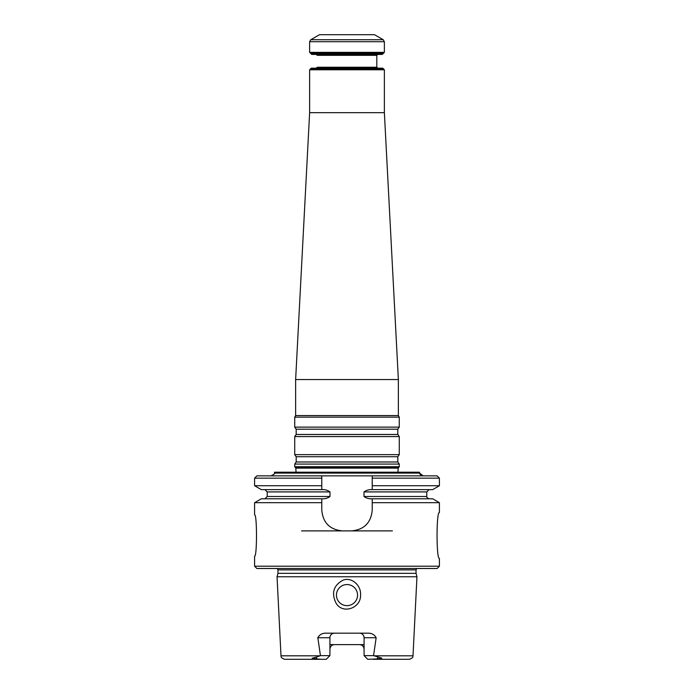 <?xml version="1.0" encoding="UTF-8"?>
<svg xmlns="http://www.w3.org/2000/svg" width="694" height="694" viewBox="0 0 694 694"><rect width="100%" height="100%" fill="white"/><g stroke="black" fill="none" stroke-linecap="round" stroke-linejoin="round"><path stroke-width="1.04" d="M295.41 467.617L398.59 467.617L398.2 468.129L399.276 466.724L294.724 466.724L295.41 467.617M397.94 472.198L398.2 468.129L295.8 468.129L296.06 472.198L295.8 468.129L398.2 468.129L397.94 472.198M274.425 473.108L274.546 472.198L419.454 472.198C419.67 474.427 420.894 475.65 423.123 475.867L419.575 473.108L274.425 473.108C275.162 473.551 273.974 474.47 270.877 475.867M301.604 530.893L342.411 530.893C329.893 529.696 323.014 522.816 321.782 510.255C323.005 522.808 329.884 529.687 342.411 530.893L392.396 530.893M347 605.645A10.549 10.549 0 0 0 356.135 589.822A10.549 10.549 0 0 0 337.865 589.822A10.549 10.549 0 0 0 347 605.645A10.549 10.549 0 0 0 356.135 589.822A10.549 10.549 0 0 0 337.865 589.822A10.549 10.549 0 0 0 347 605.645M347 584.548A10.549 10.549 0 0 0 336.451 595.096A10.549 10.549 0 0 0 347 605.645A10.549 10.549 0 0 0 357.549 595.096A10.549 10.549 0 0 0 347 584.548A10.549 10.549 0 0 0 336.451 595.096A10.549 10.549 0 0 0 347 605.645A10.549 10.549 0 0 0 357.549 595.096A10.549 10.549 0 0 0 347 584.548M439.406 485.731L432.674 489.626L372.218 489.626C369.069 489.426 366.337 490.19 364.012 491.916L426.793 491.916L364.012 491.916L364.012 496.496C366.345 498.231 369.087 498.995 372.218 498.786L432.674 498.795L439.406 502.682L372.218 502.682L372.218 498.786C369.087 498.995 366.345 498.231 364.012 496.496L364.012 491.916C366.337 490.19 369.069 489.426 372.218 489.626L372.218 478.157L372.218 485.731L439.406 485.731L439.406 478.157L372.218 478.157L372.218 475.867L372.218 484.941L372.218 475.867L321.782 475.867L321.782 485.731L321.782 475.867L256.884 475.867L254.594 478.157L321.782 478.157M254.594 478.157L254.594 485.731L321.782 485.731L321.782 489.626C324.931 489.426 327.672 490.19 329.988 491.916L329.988 496.496C327.672 498.231 324.931 498.995 321.782 498.786L261.326 498.795L254.594 502.682L254.594 514.844C257.118 513.621 257.118 557.334 254.594 556.12L254.594 566.209L439.406 566.209L439.406 558.41C436.283 559.772 436.283 511.183 439.406 512.554L439.406 502.682M321.782 475.867L372.218 475.867L372.218 478.157M309.628 112.662L384.372 112.662L384.372 69.782L382.767 68.177L311.233 68.177L382.767 68.177L383.687 69.096L310.313 69.096L311.233 68.177L309.628 69.782L309.628 112.662L295.635 379.549L295.635 415.576L294.724 417.163L294.724 427.122L399.276 427.122L399.276 417.163L294.724 417.163M316.273 54.418L317.193 55.338L376.807 55.338L376.807 67.257L377.727 68.177L376.807 67.257L317.193 67.257L316.273 68.177L317.193 67.257L376.807 67.257L376.807 54.878M311.233 53.959L382.767 53.959L383.687 53.048L310.313 53.048L311.233 53.959M399.276 427.122L397.818 429.213L397.818 434.47L399.276 436.561L399.276 454.631L397.818 456.721L397.818 461.987L399.276 464.078L294.724 464.078L294.724 466.724M399.276 464.078L399.276 466.724M384.372 112.662L398.365 379.549L398.365 415.576L295.635 415.576M398.365 415.576L399.276 417.163M399.276 436.561L294.724 436.561L294.724 454.631L399.276 454.631M398.365 379.549L295.635 379.549M384.372 69.782L309.628 69.782M383.227 39.731L374.517 34.7L319.483 34.7L310.773 39.731L383.227 39.731L384.372 41.718L384.372 52.354L309.628 52.354L309.628 41.718L310.773 39.731M309.628 52.354L311.693 54.418L382.307 54.418L384.372 52.354M372.218 475.867L437.116 475.867L439.406 478.157M254.594 485.731L261.326 489.626L321.782 489.626C324.931 489.426 327.672 490.19 329.988 491.916L329.988 496.496C327.672 498.231 324.931 498.995 321.782 498.786L321.782 510.255M372.218 502.682L372.218 510.255C370.986 522.816 364.107 529.696 351.589 530.893M321.782 502.682L254.594 502.682M254.594 566.209L256.884 568.499L437.116 568.499L439.406 566.209M416.044 569.878L277.956 569.878L277.956 573.331L416.044 573.331L416.044 569.878L416.66 568.499M416.044 573.331L416.955 576.757L277.045 576.757L277.956 573.331M317.843 637.335L317.852 637.743C319.474 634.672 322.163 633.145 325.911 633.162L368.089 633.162C371.837 633.145 374.517 634.672 376.148 637.743L373.572 655.63L381.839 658.164L377.12 658.927L377.883 657.244M329.919 644.622L364.081 644.622M336.052 603.138C331.142 592.971 333.554 585.268 343.296 580.028C352.448 576.922 361.392 586.109 360.533 595.096C361.236 607.849 342.793 614.832 336.052 603.138M316.117 657.244L312.17 658.198L316.88 658.927L316.117 657.244L320.428 655.63L329.919 655.63L326.249 659.3L284.661 659.3C279.552 657.357 281.582 656.316 280.992 655.813L277.045 576.757M329.919 655.63L329.919 637.743L317.852 637.743L320.428 655.63M316.88 658.927L321.036 659.3M329.919 637.743A4.589 4.589 0 0 1 334.499 633.162M359.501 633.162A4.589 4.589 0 0 1 364.081 637.743L364.081 655.63L373.572 655.63M367.751 659.3L364.081 655.63L367.751 659.3L377.12 658.927M373.936 655.813L413.008 655.813C412.479 656.316 414.283 657.522 409.339 659.3L372.964 659.3M361.331 645.004A4.589 4.589 0 0 1 364.081 649.211C363.769 646.383 362.242 644.856 359.501 644.622M332.296 645.194A4.589 4.589 0 0 0 329.919 649.211C330.231 646.383 331.758 644.856 334.499 644.622M329.988 491.916L267.207 491.916L264.908 489.626L267.207 491.916L267.207 496.496L264.908 498.795L267.207 496.496L329.988 496.496L267.207 496.496L267.207 491.916L329.988 491.916M426.793 496.496L364.012 496.496L426.793 496.496C426.298 496.982 427.062 497.745 429.092 498.795C427.062 497.745 426.298 496.982 426.793 496.496L426.793 491.916L429.092 489.626L426.793 491.916L426.793 496.496M397.818 429.213L296.182 429.213L294.724 427.122M397.818 434.47L296.182 434.47L294.724 436.561M397.818 456.721L296.182 456.721L294.724 454.631M397.818 461.987L296.182 461.987L294.724 464.078M309.628 41.718L384.372 41.718M320.064 655.813L280.992 655.813M364.081 637.743L376.148 637.743M317.193 54.878L317.193 55.338M296.182 429.213L296.182 434.47M296.182 456.721L296.182 461.987M376.807 55.338L377.727 54.418M277.956 569.878L277.34 568.499M413.008 655.813L416.955 576.757"/></g></svg>
